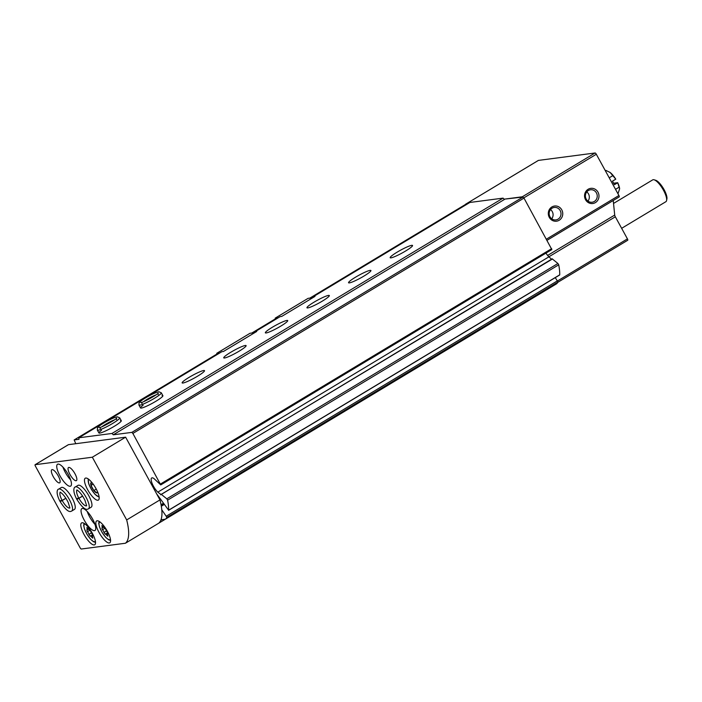 <?xml version="1.0" encoding="UTF-8"?>
<svg xmlns="http://www.w3.org/2000/svg" width="702" height="702" viewBox="0 0 702 702"><rect width="100%" height="100%" fill="white"/><g stroke="black" fill="none" stroke-linecap="round" stroke-linejoin="round"><path stroke-width="1.05" d="M75.781 443.708L74.166 439.926L217.295 353.808L218.664 353.624M309.836 298.122L465.277 204.589L466.646 204.414M251.799 333.046L275.544 318.752L276.921 318.576M313.548 297.271L313.434 296.604L469.884 202.466L503.088 198.122L504.106 199.175L522.279 196.797A1.527 0.465 59 0 1 522.779 197.069L523.982 198.096L551.851 249.57L160.74 484.906L153.975 478.553A9.179 2.808 59 0 0 151.729 477.948A9.179 2.808 59 0 0 152.334 483.932A9.179 2.808 59 0 0 157.836 492.146L161.039 494.577L160.644 494.822M255.291 332.318L255.186 331.651L280.151 316.628L281.704 316.426L314.987 296.402L313.434 296.604M390.953 257.853A12.75 1.606 -28.7 0 0 403.861 252.036A12.75 1.606 -28.7 0 0 412.539 245.472A12.75 1.606 -28.7 0 0 400.579 250.184A12.75 1.606 -28.7 0 0 390.172 257.722A12.75 1.606 -28.7 0 0 390.953 257.853M349.342 282.888A12.75 1.606 -28.7 0 0 362.25 277.071A12.75 1.606 -28.7 0 0 370.928 270.507A12.75 1.606 -28.7 0 0 358.976 275.219A12.75 1.606 -28.7 0 0 348.561 282.757A12.75 1.606 -28.7 0 0 349.342 282.888M307.739 307.924A12.75 1.606 -28.7 0 0 320.647 302.106A12.75 1.606 -28.7 0 0 329.326 295.542A12.75 1.606 -28.7 0 0 317.365 300.263A12.75 1.606 -28.7 0 0 306.958 307.792A12.75 1.606 -28.7 0 0 307.739 307.924M266.128 332.959A12.75 1.606 -28.7 0 0 279.036 327.141A12.75 1.606 -28.7 0 0 287.715 320.577A12.75 1.606 -28.7 0 0 275.763 325.298A12.75 1.606 -28.7 0 0 265.347 332.827A12.75 1.606 -28.7 0 0 266.128 332.959M224.526 357.994A12.75 1.606 -28.7 0 0 237.434 352.176A12.75 1.606 -28.7 0 0 246.104 345.612A12.75 1.606 -28.7 0 0 234.152 350.333A12.75 1.606 -28.7 0 0 223.745 357.862A12.75 1.606 -28.7 0 0 224.526 357.994M182.915 383.029A12.75 1.606 -28.7 0 0 195.823 377.211A12.75 1.606 -28.7 0 0 204.501 370.647A12.75 1.606 -28.7 0 0 192.55 375.368A12.75 1.606 -28.7 0 0 182.134 382.897A12.75 1.606 -28.7 0 0 182.915 383.029M143.12 405.238A12.75 1.606 -28.7 0 0 140.523 407.932A12.75 1.606 -28.7 0 0 141.304 408.073A12.75 1.606 -28.7 0 0 154.212 402.246A12.75 1.606 -28.7 0 0 162.89 395.691A12.75 1.606 -28.7 0 0 162.057 395.559M101.518 430.273A12.75 1.606 -28.7 0 0 98.921 432.967A12.75 1.606 -28.7 0 0 99.702 433.108A12.75 1.606 -28.7 0 0 112.61 427.281A12.75 1.606 -28.7 0 0 121.288 420.726A12.75 1.606 -28.7 0 0 120.446 420.595M74.166 439.926L79.01 439.294L78.773 437.802L221.902 351.676L223.455 351.474L256.739 331.449L255.186 331.651M78.773 437.802L111.978 433.459L503.088 198.122M161.793 509.792L166.927 517.339A63.75 19.489 59 0 1 165.365 519.208L556.475 283.871A63.75 19.489 59 0 0 558.029 282.011L555.264 277.641M165.365 519.208L160.995 519.778M465.452 204.572A1.527 0.465 59 0 1 465.549 204.238A1.527 0.465 59 0 1 465.601 204.212L467.356 203.984M504.106 199.175L522.779 197.069M538.311 160.468A1.527 0.465 59 0 1 538.355 160.425A1.527 0.465 59 0 1 538.416 160.407L595.094 152.983A1.527 0.465 59 0 1 596.323 154.256L618.918 195.525A1.527 0.465 59 0 1 619.208 196.902A1.527 0.465 59 0 1 619.146 196.92L547.077 240.286L619.208 196.902M585.529 199.693A7.652 7.222 82.5 0 0 598.043 199.824A7.652 7.222 82.5 0 0 591.733 188.294A7.652 7.222 82.5 0 0 585.529 199.693M549.289 217.366A7.652 7.222 82.5 0 0 561.811 217.497A7.652 7.222 82.5 0 0 555.493 205.967A7.652 7.222 82.5 0 0 549.289 217.366M613.241 200.491L614.706 215.066L547.648 255.423M557.879 282.265L627.658 240.277A1.527 0.465 59 0 0 627.72 240.251A1.527 0.465 59 0 0 627.43 238.882L615.338 216.795A2.554 0.781 59 0 1 614.706 215.066M157.836 492.146L548.946 256.818A9.179 2.808 59 0 1 545.937 253.132M548.946 256.818L551.491 259.231M161.039 494.577L552.176 258.827L557.923 263.496L558.713 264.821A63.75 19.489 59 0 1 559.722 274.842L559.494 274.982M111.978 433.459L113.285 434.81L504.396 199.473M113.285 434.81L131.844 432.379L522.955 197.043M131.844 432.379L132.871 433.432L523.982 198.096M132.871 433.432L160.74 484.906M161.065 494.164L166.813 498.832L167.602 500.157A63.75 19.489 59 0 1 168.612 510.178L157.353 494.796A9.179 2.808 59 0 0 156.818 494.155M551.728 218.778A6.274 5.914 82.5 0 0 550.526 209.591M549.964 216.742A6.274 5.914 82.5 0 0 560.951 212.899A6.274 5.914 82.5 0 0 554.264 207.45A6.274 5.914 82.5 0 0 549.964 216.742M587.96 201.105A6.274 5.914 82.5 0 0 586.758 191.918M586.196 199.07A6.274 5.914 82.5 0 0 597.183 195.226A6.274 5.914 82.5 0 0 590.505 189.777A6.274 5.914 82.5 0 0 586.196 199.07M613.539 203.44L652.72 179.861A12.75 3.896 59 0 1 653.22 179.694A12.75 3.896 59 0 1 654.141 179.8A12.75 3.896 59 0 1 662.635 188.777A12.75 3.896 59 0 1 666.593 200.491A12.75 3.896 59 0 1 665.865 201.711L621.647 228.317M654.141 179.8L655.694 180.274A11.478 3.51 59 0 1 663.337 188.355A11.478 3.51 59 0 1 666.9 198.894L666.593 200.491M605.335 170.709L605.87 170.384L610.17 172.516L615.751 179.15A11.478 3.51 -121 0 0 610.17 172.516A11.478 3.51 -121 0 0 609.775 172.236A11.478 3.51 -121 0 0 609.661 172.157M619.629 188.75A11.478 3.51 -121 0 0 619.612 188.575A11.478 3.51 -121 0 0 617.69 182.704L613.627 183.231M617.69 182.704L619.629 188.785L617.962 193.77M612.793 175.658L609.222 177.808M615.724 179.194L612.477 181.151L614.426 184.696L617.672 182.748M619.103 187.188L615.531 189.338M219.884 352.895L216.751 353.308L217.094 353.931M254.721 332.66L250.035 333.274L216.751 353.308M312.759 297.736L308.081 298.35L275.21 318.129L275.553 318.752M278.334 317.716L275.21 318.129M545.2 290.654L153.659 526.254M68.34 444.726A1.527 0.465 59 0 1 68.384 444.682A1.527 0.465 59 0 1 68.445 444.664L125.623 437.179L159.959 499.903A63.75 19.489 59 0 1 158.713 523.218L125.421 543.243L81.327 549.017A1.527 0.465 59 0 1 80.089 547.744L35.39 466.093A1.527 0.465 59 0 1 35.1 464.715A1.527 0.465 59 0 1 35.161 464.698L92.339 457.213L126.676 519.928A63.75 19.489 59 0 1 125.421 543.243M97.508 491.672A5.888 1.799 59 0 1 93.831 490.549L91.032 485.424L91.295 482.643M96.911 492.892L93.831 490.549A5.888 1.799 59 0 1 90.804 484.582A5.888 1.799 59 0 1 92.243 482.932M125.623 437.179L92.339 457.213M159.959 499.903L126.676 519.928M95.998 488.601A12.75 3.896 59 0 1 98.385 500.07A12.75 3.896 59 0 1 88.478 491.154A12.75 3.896 59 0 1 85.24 478.22A12.75 3.896 59 0 1 95.998 488.601M58.248 475.938A7.652 2.343 59 0 1 59.688 482.827A7.652 2.343 59 0 1 53.738 477.474A7.652 2.343 59 0 1 51.799 469.717A7.652 2.343 59 0 1 58.248 475.938M68.278 474.631A12.75 3.896 59 0 1 70.674 486.1A12.75 3.896 59 0 1 60.758 477.184A12.75 3.896 59 0 1 57.529 464.25A12.75 3.896 59 0 1 68.278 474.631M74.965 473.753A7.652 2.343 59 0 1 76.404 480.633A7.652 2.343 59 0 1 70.454 475.289A7.652 2.343 59 0 1 68.515 467.523A7.652 2.343 59 0 1 74.965 473.753M75.333 486.969L78.036 485.345A12.75 3.896 59 0 1 88.785 495.726A12.75 3.896 59 0 1 91.181 507.195L88.478 508.818A12.75 3.896 -121 0 0 85.24 495.884A12.75 3.896 -121 0 0 75.333 486.969C74.289 486.916 71.999 490.031 76.685 499.122M58.608 489.162L61.311 487.53A12.75 3.896 59 0 1 72.069 497.911A12.75 3.896 59 0 1 74.465 509.38L71.762 511.012A12.75 3.896 -121 0 0 68.524 498.078A12.75 3.896 -121 0 0 58.608 489.162C57.573 489.101 55.274 492.216 59.968 501.307M92.576 519.006A12.75 3.896 59 0 1 94.972 530.475A12.75 3.896 59 0 1 85.056 521.56A12.75 3.896 59 0 1 81.827 508.625A12.75 3.896 59 0 1 92.576 519.006M92.339 533.301A12.75 3.896 59 0 1 94.735 544.778A12.75 3.896 59 0 1 84.819 535.863A12.75 3.896 59 0 1 81.59 522.929A12.75 3.896 59 0 1 92.339 533.301M107.388 531.335A12.75 3.896 59 0 1 109.784 542.804A12.75 3.896 59 0 1 99.868 533.889A12.75 3.896 59 0 1 96.639 520.954A12.75 3.896 59 0 1 107.388 531.335M105.8 529.308A2.141 0.658 -121 0 0 107.283 532.019L107.871 533.862A2.141 0.658 -121 0 0 107.546 533.845A2.141 0.658 -121 0 0 107.731 535.336L107.836 536.188L106.95 535.442A2.141 0.658 -121 0 0 105.397 534.125A2.141 0.658 -121 0 0 105.326 534.196L103.949 532.458A2.141 0.658 -121 0 0 102.466 529.747L101.878 527.895A2.141 0.658 -121 0 0 102.202 527.922A2.141 0.658 -121 0 0 102.018 526.43L101.913 525.57L102.799 526.324A2.141 0.658 -121 0 0 104.352 527.641A2.141 0.658 -121 0 0 104.422 527.562L105.8 529.308M90.751 531.274A2.141 0.658 -121 0 0 92.234 533.985L92.822 535.837A2.141 0.658 -121 0 0 92.497 535.81A2.141 0.658 -121 0 0 92.682 537.302L92.787 538.162L91.901 537.407A2.141 0.658 -121 0 0 90.347 536.091A2.141 0.658 -121 0 0 90.277 536.17L88.9 534.424A2.141 0.658 -121 0 0 87.417 531.712L86.829 529.87A2.141 0.658 -121 0 0 87.153 529.887A2.141 0.658 -121 0 0 86.969 528.395L86.864 527.544L87.75 528.29A2.141 0.658 -121 0 0 89.303 529.606A2.141 0.658 -121 0 0 89.373 529.536L90.751 531.274M94.954 524.333A12.75 3.896 59 0 1 87.241 511.512M70.665 479.957A12.75 3.896 59 0 1 62.952 467.137M96.262 489.092L93.831 490.549M93.164 484.134L91.032 485.424M162.144 519.629L160.705 520.498M65.856 498.209L62.153 500.438C59.872 501.57 59.468 501.588 60.925 500.482M65.909 498.288L62.197 500.526C59.96 501.737 59.591 501.816 61.092 500.78M82.573 496.016L78.87 498.244C76.597 499.385 76.185 499.403 77.641 498.288M82.625 496.103L78.922 498.332C76.685 499.543 76.316 499.631 77.808 498.596M538.416 160.407L465.601 204.212M595.094 152.983L522.279 196.797M596.323 154.256L523.789 197.903M618.918 195.525L546.446 239.136M615.338 216.795L548.903 256.774M627.43 238.882L557.642 280.87M160.547 483.985L551.658 248.657M161.372 494.278L552.483 258.941M166.813 498.832L557.923 263.496M167.602 500.157L558.713 264.821M168.612 510.178L559.722 274.842M159.837 499.675L160.688 499.157M161.048 504.694L163.154 503.431M161.206 505.51L163.619 504.054L161.197 505.466M161.32 506.221L164.022 504.598M166.462 516.093L557.563 280.756M166.927 517.339L558.029 282.011M68.445 444.664L35.161 464.698M110.451 539.312A10.197 3.115 59 0 1 102.202 532.485A10.197 3.115 59 0 1 100.044 521.998M95.411 541.277A10.197 3.115 59 0 1 87.153 534.459A10.197 3.115 59 0 1 84.995 523.973M99.07 496.621A10.197 3.115 59 0 1 91.435 489.373A10.197 3.115 59 0 1 88.601 479.229M91.418 532.915L88.9 534.424M90.181 530.054L87.417 531.712M92.559 537.012L91.901 537.407M87.566 528.036L86.969 528.395M106.458 530.94L103.949 532.458M105.221 528.079L102.466 529.747M107.608 535.038L106.95 535.442M102.615 526.061L102.018 526.43M62.197 500.526A9.179 2.808 -121 0 0 69.717 508.037M60.275 492.356A9.179 2.808 -121 0 0 62.153 500.438M78.922 498.332A9.179 2.808 -121 0 0 86.434 505.852M77.001 490.163A9.179 2.808 -121 0 0 78.87 498.244M98.921 432.967L97.341 430.08A12.75 1.606 -28.7 0 0 109.293 425.368A12.75 1.606 -28.7 0 0 119.709 417.839L117.295 416.804M114.356 419.919A9.179 1.158 -28.7 0 0 101.974 426.702M140.523 407.932L138.943 405.045A12.75 1.606 -28.7 0 0 150.904 400.333A12.75 1.606 -28.7 0 0 161.311 392.804L158.906 391.769M155.967 394.884A9.179 1.158 -28.7 0 0 143.585 401.667M538.355 160.425L465.549 204.238M627.72 240.251L557.862 282.283M168.55 510.328L559.661 274.991M68.384 444.682L35.1 464.715M110.574 540.417L108.564 539.768L105.642 537.276L102.246 532.686L99.508 527L98.745 523.411L99.122 521.375M95.525 542.383L93.515 541.742L90.593 539.241L87.197 534.652L84.468 528.975L83.696 525.377L84.073 523.341M99.149 497.218L94.875 494.164L91.479 489.566L88.742 483.889L88.11 478.878M92.734 534.661L90.347 536.091M93.068 535.468L92.497 535.81M88.408 529.141L87.153 529.887M107.783 532.686L105.397 534.125M108.117 533.494L107.546 533.845M103.448 527.167L102.202 527.922M71.762 511.012C70.963 511.153 68.568 514.636 60.091 501.526M69.919 507.95L68.261 502.571C63.478 492.901 59.266 491.76 60.135 492.313L60.451 492.216M88.478 508.818C87.68 508.959 85.293 512.442 76.808 499.341M86.636 505.765L84.986 500.386C80.195 490.716 75.983 489.566 76.851 490.128L77.167 490.031M121.288 420.726L119.709 417.839M97.341 430.08L97.438 427.957L99.605 425.833C101.948 423.824 112.381 417.787 117.173 416.821M100.474 428.369L99.289 427.579C100.193 428.299 116.69 419.252 116.541 418.129L116.576 419.55M162.89 395.691L161.311 392.804M138.943 405.045L139.049 402.922L141.207 400.798C143.55 398.789 153.992 392.751 158.775 391.777M142.076 403.334L140.9 402.544C141.795 403.264 158.301 394.217 158.152 393.094L158.178 394.515"/></g></svg>
